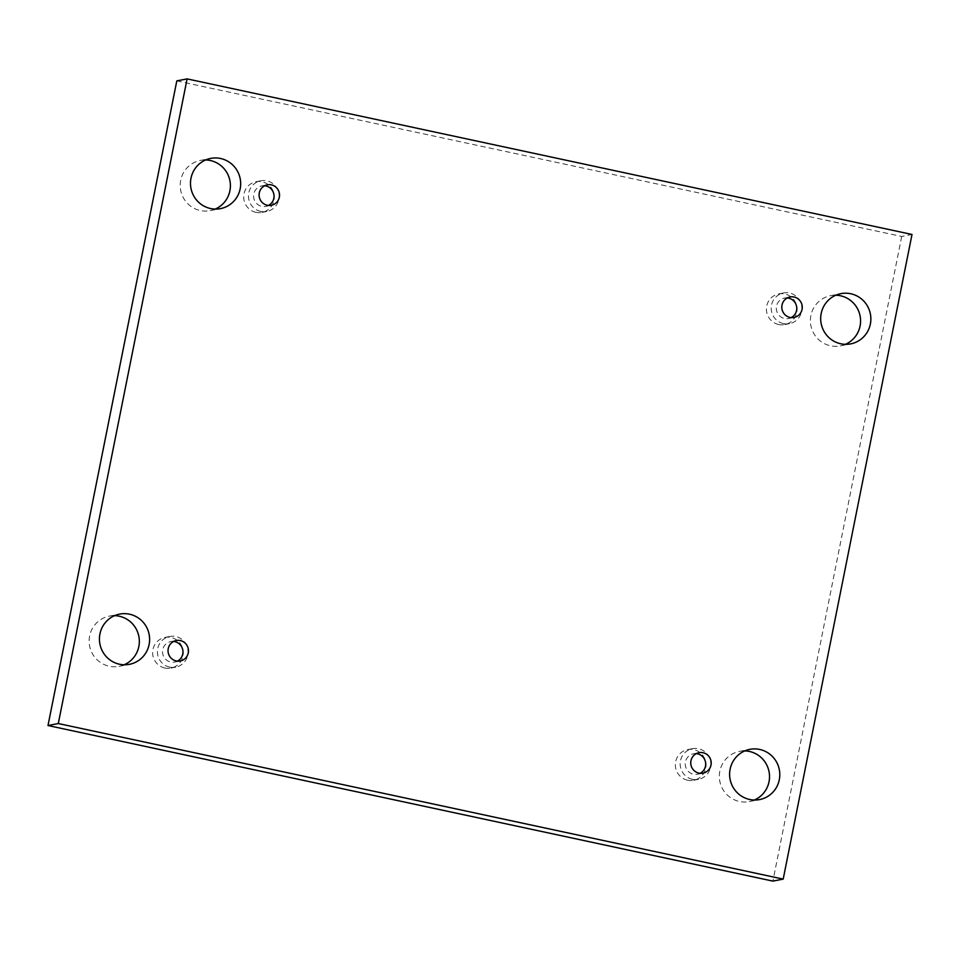 <?xml version="1.0" encoding="UTF-8"?>
<svg xmlns="http://www.w3.org/2000/svg" width="960" height="960" viewBox="0 0 960 960"><rect width="100%" height="100%" fill="white"/><g stroke="black" fill="none" stroke-linecap="round" stroke-linejoin="round"><path stroke-width="0.72" stroke-dasharray="4.8 3.6" d="M176.808 80.892L901.704 236.46L912 234.468M901.704 236.46L772.896 881.112M124.152 664.776A25.572 25.068 -101 0 1 89.64 635.952A25.572 25.068 -101 0 1 114.612 615.672M754.332 800.028A25.572 25.068 -101 0 1 719.832 771.192A25.572 25.068 -101 0 1 744.792 750.924M215.208 209.076A25.572 25.068 -101 0 1 180.708 180.252A25.572 25.068 -101 0 1 205.668 159.972M845.388 344.328A25.572 25.068 -101 0 1 810.888 315.492A25.572 25.068 -101 0 1 835.848 295.224M778.692 324.528A15.636 15.324 79 0 0 796.788 306.324A15.636 15.324 79 0 0 766.416 309.084A15.636 15.324 79 0 0 778.692 324.528M255.972 212.34A15.636 15.324 79 0 0 274.056 194.136A15.636 15.324 79 0 0 243.684 196.908A15.636 15.324 79 0 0 255.972 212.34M164.904 668.04A15.636 15.324 79 0 0 183 649.836A15.636 15.324 79 0 0 152.628 652.608A15.636 15.324 79 0 0 164.904 668.04M687.636 780.228A15.636 15.324 79 0 0 705.732 762.024A15.636 15.324 79 0 0 675.348 764.784A15.636 15.324 79 0 0 687.636 780.228M696.312 753.648A10.416 10.212 79 0 0 685.452 761.868A10.416 10.212 79 0 0 700.128 773.316M692.412 779.292A15.636 15.324 -101 0 1 692.484 748.668A15.636 15.324 -101 0 1 710.508 761.088A15.636 15.324 -101 0 1 692.412 779.292M173.592 641.46A10.416 10.212 79 0 0 162.72 649.68A10.416 10.212 79 0 0 177.408 661.128M169.692 667.116A15.636 15.324 -101 0 1 169.764 636.48A15.636 15.324 -101 0 1 187.776 648.9A15.636 15.324 -101 0 1 169.692 667.116M264.648 185.76A10.416 10.212 79 0 0 253.776 193.98A10.416 10.212 79 0 0 268.464 205.428M260.748 211.416A15.636 15.324 -101 0 1 260.82 180.78A15.636 15.324 -101 0 1 278.844 193.212A15.636 15.324 -101 0 1 260.748 211.416M787.368 297.948A10.416 10.212 79 0 0 776.508 306.168A10.416 10.212 79 0 0 791.196 317.616M783.468 323.592A15.636 15.324 -101 0 1 783.54 292.968A15.636 15.324 -101 0 1 801.564 305.388A15.636 15.324 -101 0 1 783.468 323.592M697.452 774.24L702.972 773.172M693.48 753.78L698.988 752.712M692.484 748.668L687.708 749.604M698.448 779.352L693.672 780.288M174.732 662.052L180.24 660.984M170.748 641.604L176.268 640.524M169.764 636.48L164.976 637.416M175.728 667.176L170.94 668.1M265.788 206.352L271.296 205.284M261.816 185.904L267.324 184.824M260.82 180.78L256.044 181.716M266.784 211.476L261.996 212.4M788.508 318.54L794.028 317.472M784.536 298.08L790.056 297.012M783.54 292.968L778.764 293.904M789.504 323.652L784.728 324.588M840.348 345.876L850.644 343.884M830.592 295.668L840.888 293.664M210.168 210.636L220.464 208.632M200.412 160.416L210.708 158.424M749.292 801.576L759.588 799.584M739.536 751.368L749.832 749.364M119.112 666.336L129.408 664.332M109.356 616.116L119.652 614.124"/><path stroke-width="1.44" d="M187.104 78.888L912 234.468L783.192 879.108L58.296 723.54L187.104 78.888L176.808 80.892L48 725.532L58.296 723.54M99.936 633.948A25.572 25.068 -101 0 1 149.136 634.44A25.572 25.068 -101 0 1 129.408 664.332A25.572 25.068 -101 0 1 99.936 633.948M730.116 769.2A25.572 25.068 -101 0 1 779.316 769.692A25.572 25.068 -101 0 1 759.588 799.584A25.572 25.068 -101 0 1 730.116 769.2M190.992 178.248A25.572 25.068 -101 0 1 240.192 178.74A25.572 25.068 -101 0 1 220.464 208.632A25.572 25.068 -101 0 1 190.992 178.248M821.184 313.5A25.572 25.068 -101 0 1 870.384 313.992A25.572 25.068 -101 0 1 850.644 343.884A25.572 25.068 -101 0 1 821.184 313.5M782.016 305.088A10.416 10.212 -101 0 1 802.068 305.292A10.416 10.212 -101 0 1 794.028 317.472A10.416 10.212 -101 0 1 782.016 305.088M259.296 192.912A10.416 10.212 -101 0 1 279.336 193.104A10.416 10.212 -101 0 1 271.296 205.284A10.416 10.212 -101 0 1 259.296 192.912M168.24 648.612A10.416 10.212 -101 0 1 188.28 648.804A10.416 10.212 -101 0 1 180.24 660.984A10.416 10.212 -101 0 1 168.24 648.612M690.96 760.788A10.416 10.212 -101 0 1 711.012 760.992A10.416 10.212 -101 0 1 702.972 773.172A10.416 10.212 -101 0 1 690.96 760.788M48 725.532L772.896 881.112L783.192 879.108M114.612 615.672A25.572 25.068 -101 0 1 124.152 664.776M744.792 750.924A25.572 25.068 -101 0 1 754.332 800.028M205.668 159.972A25.572 25.068 -101 0 1 215.208 209.076M835.848 295.224A25.572 25.068 -101 0 1 845.388 344.328M700.128 773.316A10.416 10.212 79 0 0 696.312 753.648M177.408 661.128A10.416 10.212 79 0 0 173.592 641.46M268.464 205.428A10.416 10.212 79 0 0 264.648 185.76M791.196 317.616A10.416 10.212 79 0 0 787.368 297.948"/></g></svg>
